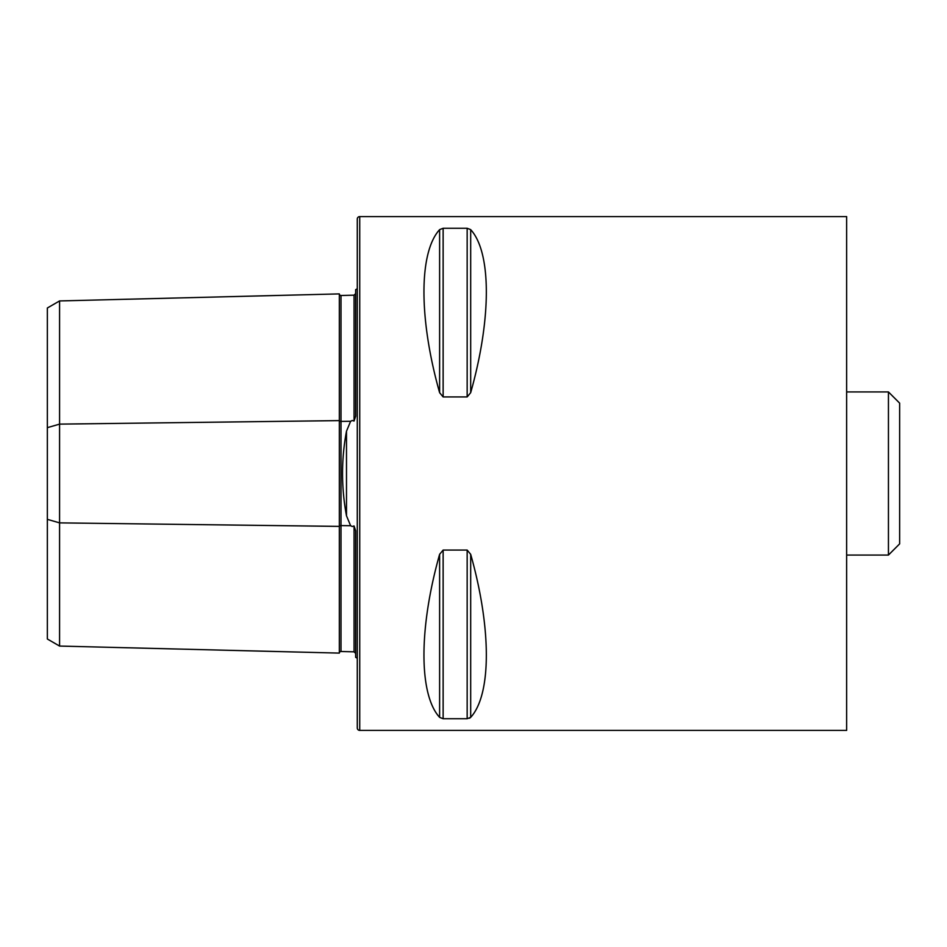 <?xml version="1.0" encoding="UTF-8"?>
<svg xmlns="http://www.w3.org/2000/svg" width="947" height="947" viewBox="0 0 947 947"><rect width="100%" height="100%" fill="white"/><g stroke="black" fill="none" stroke-linecap="round" stroke-linejoin="round"><path stroke-width="1.42" d="M355.646 653.418L354.06 651.832L341.003 651.5A1.634 1.634 0 0 1 341.003 651.5A1.634 1.634 0 0 0 339.334 653.099L59.578 646.067L47.35 639L47.35 427.653L59.578 424.126L339.334 420.61L339.334 293.901A1.634 1.634 0 0 0 340.967 295.5L354.06 295.168L355.646 293.582M339.334 653.099L339.334 526.39A1.634 0.817 180 0 1 340.967 525.597A1.634 0.817 180 0 1 341.003 525.597L350.615 525.715L346.495 515.795L346.495 431.205C341.216 459.307 341.216 487.516 346.495 515.795M59.578 646.067L59.578 522.874L339.334 526.39L339.334 420.61A1.634 0.817 180 0 0 340.967 421.403A1.634 0.817 180 0 0 341.003 421.403L350.615 421.285L346.495 431.205M350.615 421.285L352.272 420.48L354.06 421.036L355.646 416.23L355.646 289.664A8.156 8.156 0 0 0 357.279 288.681M357.279 658.319A8.156 8.156 0 0 0 355.646 657.336L355.646 530.77L354.06 525.964L352.272 526.52L350.615 525.715M359.73 216.591A2.45 2.45 0 0 0 357.279 219.029L357.279 727.971A2.45 2.45 0 0 0 359.73 730.409L359.73 216.591L846.642 216.591L846.642 730.409L359.73 730.409M355.646 596.148L355.646 587.685L355.646 596.148M355.646 359.315L355.646 350.852L355.646 359.315M439.609 392.674C418.74 318.76 418.74 252.435 439.609 229.636L443.137 228.263L467.155 228.263L470.683 229.636C491.552 252.435 491.552 318.76 470.683 392.674L467.155 396.935L443.137 396.935L439.609 392.674L439.609 229.636M439.609 717.364C418.74 694.565 418.74 628.24 439.609 554.326L443.137 550.065L467.155 550.065L470.683 554.326C491.552 628.24 491.552 694.565 470.683 717.364L467.155 718.737L443.137 718.737L439.609 717.364L439.609 554.326M469.546 718.228L470.683 717.364L470.683 554.326M47.35 427.653L47.35 308L59.578 300.933L339.334 293.901M340.967 295.5A1.634 1.634 0 0 0 341.003 295.5L341.003 651.5M47.35 519.347L59.578 522.874L59.578 300.933M888.44 391.94L899.65 403.15L899.65 543.85L888.44 555.06L888.44 391.94L846.642 391.94M888.44 555.06L846.642 555.06M354.06 651.832L354.06 525.964M354.06 421.036L354.06 295.168M467.155 550.065L467.155 718.737M443.137 550.065L443.137 718.737M443.137 228.263L443.137 396.935M467.155 228.263L467.155 396.935M470.683 229.636L470.683 392.674"/></g></svg>
